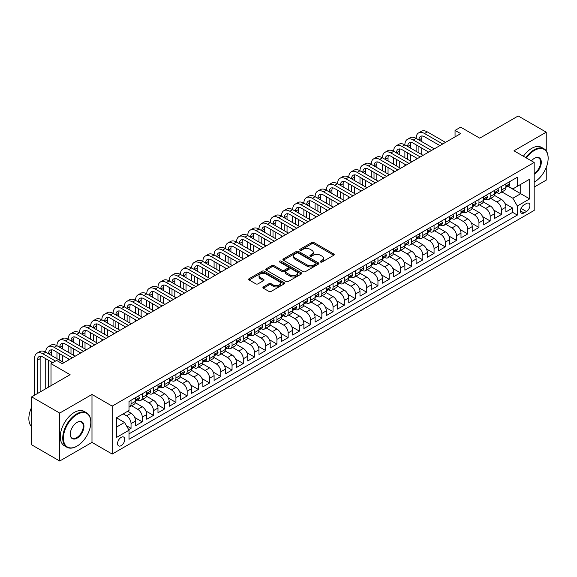 <?xml version="1.0" encoding="UTF-8"?>
<svg xmlns="http://www.w3.org/2000/svg" width="577" height="577" viewBox="0 0 577 577"><rect width="100%" height="100%" fill="white"/><g stroke="black" fill="none" stroke-linecap="round" stroke-linejoin="round"><path stroke-width="0.87" d="M320.516 262.016A1.089 0.627 0 0 0 322.06 262.016L333.766 255.258A1.558 0.902 0 0 0 334.22 254.623A1.558 0.902 0 0 0 333.766 253.988L313.938 242.535A1.558 0.902 0 0 0 311.731 242.535L300.026 249.293A1.089 0.627 0 0 0 299.708 249.74A1.089 0.627 0 0 0 300.026 250.187A1.089 0.627 0 0 0 301.569 250.187L303.084 249.314A4.984 2.878 0 0 1 310.137 249.314L311.789 250.267A4.984 2.878 0 0 1 313.246 252.3A4.984 2.878 0 0 1 311.789 254.334L310.275 255.214A1.089 0.627 0 0 0 309.95 255.654A1.089 0.627 0 0 0 310.275 256.101A1.089 0.627 0 0 0 311.818 256.101L313.333 255.229A4.984 2.878 0 0 1 320.379 255.229L322.031 256.181A4.984 2.878 0 0 1 323.495 258.215A4.984 2.878 0 0 1 322.031 260.249L320.516 261.129A1.089 0.627 0 0 0 320.199 261.569A1.089 0.627 0 0 0 320.516 262.016L320.516 261.129M121.163 445.632A5.078 2.935 120 0 0 124.481 441.16A5.078 2.935 120 0 0 123.702 437.085A5.078 2.935 120 0 0 121.163 437.337A5.078 2.935 120 0 0 117.845 441.816A5.078 2.935 120 0 0 118.624 445.884A5.078 2.935 120 0 0 121.163 445.632M263.372 286.935A1.558 0.902 0 0 0 262.917 287.57A1.558 0.902 0 0 0 263.372 288.204L268.932 291.414A1.558 0.902 0 0 0 271.14 291.414L284.136 283.913A1.558 0.902 0 0 0 284.591 283.278A1.558 0.902 0 0 0 284.136 282.636L264.309 271.19A1.558 0.902 0 0 0 262.102 271.19L249.105 278.698A1.558 0.902 0 0 0 248.651 279.333A1.558 0.902 0 0 0 249.105 279.968L255.827 283.848A1.558 0.902 0 0 0 258.027 283.848L263.588 280.638A1.558 0.902 0 0 0 264.05 280.004A1.558 0.902 0 0 0 263.588 279.362L260.256 277.443A4.169 2.409 0 0 1 259.037 275.741A4.169 2.409 0 0 1 261.612 273.512A4.169 2.409 0 0 1 266.148 274.039L279.203 281.576A4.169 2.409 0 0 1 280.429 283.278A4.169 2.409 0 0 1 277.854 285.5A4.169 2.409 0 0 1 273.31 284.98L271.14 283.718A1.558 0.902 0 0 0 268.932 283.718L263.372 286.935L263.372 288.204M546.239 150.849L546.239 132.176L518.182 115.977L479.747 138.17L460.662 127.156L455.051 130.395L460.662 133.633L62.237 363.661L56.625 360.423L51.014 363.661L51.014 385.696M59.712 413.074L59.712 461.023L91.981 442.393L91.981 394.444L59.712 413.074L31.656 396.875L70.098 374.682L51.014 363.661M91.981 394.444L112.183 406.107L534.179 162.469L534.179 210.417L112.183 454.056L112.183 406.107M546.239 132.176L513.977 150.806L534.179 162.469M303.192 271.637A1.558 0.902 0 0 0 305.399 271.637L318.396 264.129A1.558 0.902 0 0 0 318.85 263.494A1.558 0.902 0 0 0 318.396 262.86L298.569 251.413A1.558 0.902 0 0 0 296.362 251.413L283.365 258.914A1.558 0.902 0 0 0 282.91 259.549A1.558 0.902 0 0 0 283.365 260.191L303.192 271.637M280.004 262.254A1.089 0.627 0 0 1 281.107 262.405L281.107 261.107L301.266 272.748A1.558 0.902 0 0 1 301.721 273.383A1.558 0.902 0 0 1 301.266 274.025L288.269 281.526A1.558 0.902 0 0 1 286.062 281.526L266.235 270.079L266.235 268.803A1.558 0.902 0 0 0 265.781 269.445A1.558 0.902 0 0 0 266.235 270.079M266.235 268.803L271.796 265.593A1.558 0.902 0 0 1 274.003 265.593L282.045 270.238A1.558 0.902 0 0 0 284.245 270.238L287.937 268.103A1.558 0.902 0 0 0 288.392 267.468A1.558 0.902 0 0 0 287.937 266.834L279.564 262.001A1.089 0.627 0 0 1 279.246 261.554A1.089 0.627 0 0 1 279.917 260.977A1.089 0.627 0 0 1 281.107 261.107M59.712 461.023L31.656 444.824L31.656 396.875M534.179 187.092L546.239 180.125L546.239 167.445M128.707 429.677L131.037 428.329L126.377 425.646M123.182 413.882L126.551 415.829A6.347 3.664 60 0 1 131.037 423.605L135.53 421.008L135.53 425.739L142.259 421.852L134.672 417.467M131.549 405.754L137.773 409.345A6.347 3.664 60 0 1 142.259 417.121L146.753 414.531L146.753 419.263L153.482 415.375L145.894 410.99M142.771 399.277L148.996 402.869A6.347 3.664 60 0 1 153.482 410.644L157.975 408.047L157.975 412.779L164.705 408.891L157.117 404.513M153.994 392.793L160.218 396.385A6.347 3.664 60 0 1 164.705 404.16L169.198 401.57L169.198 406.302L175.927 402.414L168.34 398.029M165.217 386.316L171.441 389.908A6.347 3.664 60 0 1 175.927 397.683L180.421 395.094L180.421 399.818L187.157 395.93L179.562 391.552M176.447 379.839L182.664 383.431A6.347 3.664 60 0 1 187.157 391.206L191.643 388.609L191.643 393.341L198.38 389.453L190.785 385.068M187.669 373.355L193.886 376.947A6.347 3.664 60 0 1 198.38 384.722L202.866 382.133L202.866 386.864L209.602 382.977L202.008 378.591M198.892 366.878L205.109 370.47A6.347 3.664 60 0 1 209.602 378.245L214.089 375.649L214.089 380.38L220.825 376.492L213.23 372.115M210.115 360.394L216.332 363.986A6.347 3.664 60 0 1 220.825 371.761L225.311 369.172L225.311 373.903L232.048 370.016L224.46 365.63M221.337 353.917L227.554 357.509A6.347 3.664 60 0 1 232.048 365.284L236.534 362.695L236.534 367.426L243.27 363.532L235.683 359.154M232.56 347.441L238.784 351.032A6.347 3.664 60 0 1 243.27 358.807L247.757 356.211L247.757 360.942L254.493 357.055L246.906 352.67M243.782 340.957L250.007 344.548A6.347 3.664 60 0 1 254.493 352.323L258.979 349.734L258.979 354.466L265.716 350.578L258.128 346.193M255.005 334.48L261.23 338.072A6.347 3.664 60 0 1 265.716 345.847L270.209 343.25L270.209 347.981L276.938 344.094L269.351 339.716M266.228 327.996L272.452 331.587A6.347 3.664 60 0 1 276.938 339.363L281.432 336.773L281.432 341.505L288.161 337.617L280.573 333.232M277.45 321.519L283.675 325.111A6.347 3.664 60 0 1 288.161 332.886L292.654 330.296L292.654 335.028L299.384 331.133L291.796 326.755M288.673 315.042L294.897 318.634A6.347 3.664 60 0 1 299.384 326.409L303.877 323.812L303.877 328.544L310.606 324.656L303.019 320.271M299.896 308.558L306.12 312.15A6.347 3.664 60 0 1 310.606 319.925L315.1 317.336L315.1 322.067L321.836 318.179L314.241 313.794M311.126 302.081L317.343 305.673A6.347 3.664 60 0 1 321.836 313.448L326.322 310.852L326.322 315.583L333.059 311.695L325.464 307.317M322.348 295.597L328.565 299.189A6.347 3.664 60 0 1 333.059 306.964L337.545 304.375L337.545 309.106L344.281 305.219L336.687 300.833M333.571 289.12L339.788 292.712A6.347 3.664 60 0 1 344.281 300.487L348.768 297.898L348.768 302.629L355.504 298.735L347.909 294.357M344.794 282.643L351.011 286.235A6.347 3.664 60 0 1 355.504 294.01L359.99 291.414L359.99 296.145L366.727 292.258L359.139 287.88M356.016 276.159L362.233 279.751A6.347 3.664 60 0 1 366.727 287.526L371.213 284.937L371.213 289.668L377.949 285.781L370.362 281.396M367.239 269.683L373.463 273.274A6.347 3.664 60 0 1 377.949 281.049L382.436 278.46L382.436 283.184L389.172 279.297L381.585 274.919M378.462 263.199L384.686 266.79A6.347 3.664 60 0 1 389.172 274.565L393.665 271.976L393.665 276.708L400.395 272.82L392.807 268.435M389.684 256.722L395.909 260.314A6.347 3.664 60 0 1 400.395 268.089L404.888 265.499L404.888 270.231L411.617 266.343L404.03 261.958M400.907 250.245L407.131 253.837A6.347 3.664 60 0 1 411.617 261.612L416.111 259.015L416.111 263.747L422.84 259.859L415.252 255.481M412.129 243.761L418.354 247.353A6.347 3.664 60 0 1 422.84 255.128L427.333 252.538L427.333 257.27L434.063 253.382L426.475 248.997M423.352 237.284L429.577 240.876A6.347 3.664 60 0 1 434.063 248.651L438.556 246.062L438.556 250.786L445.285 246.898L437.698 242.52M434.575 230.8L440.799 234.392A6.347 3.664 60 0 1 445.285 242.167L449.779 239.578L449.779 244.309L456.515 240.421L448.92 236.036M445.805 224.323L452.022 227.915A6.347 3.664 60 0 1 456.515 235.69L461.001 233.101L461.001 237.832L467.738 233.945L460.143 229.559M457.027 217.846L463.244 221.438A6.347 3.664 60 0 1 467.738 229.213L472.224 226.617L472.224 231.348L478.96 227.461L471.366 223.083M468.25 211.362L474.467 214.954A6.347 3.664 60 0 1 478.96 222.729L483.447 220.14L483.447 224.871L490.183 220.984L482.588 216.599M479.473 204.885L485.69 208.477A6.347 3.664 60 0 1 490.183 216.252L494.669 213.663L494.669 218.387L501.406 214.5L501.406 209.768A6.347 3.664 -120 0 0 496.912 201.993L490.695 198.401M493.818 210.122L501.406 214.5M135.53 421.008A6.347 3.664 -120 0 0 131.037 413.233L127.668 411.293M146.753 414.531A6.347 3.664 -120 0 0 142.259 406.756L135.321 402.746M157.975 408.047A6.347 3.664 -120 0 0 153.482 400.272L146.544 396.269M169.198 401.57A6.347 3.664 -120 0 0 164.705 393.795L157.766 389.785M180.421 395.094A6.347 3.664 -120 0 0 175.927 387.318L168.989 383.308M191.643 388.609A6.347 3.664 -120 0 0 187.157 380.834L180.212 376.831M202.866 382.133A6.347 3.664 -120 0 0 198.38 374.358L191.434 370.347M214.089 375.649A6.347 3.664 -120 0 0 209.602 367.874L202.657 363.871M225.311 369.172A6.347 3.664 -120 0 0 220.825 361.397L213.879 357.387M236.534 362.695A6.347 3.664 -120 0 0 232.048 354.92L225.109 350.91M247.757 356.211A6.347 3.664 -120 0 0 243.27 348.436L236.332 344.433M258.979 349.734A6.347 3.664 -120 0 0 254.493 341.959L247.555 337.949M270.209 343.25A6.347 3.664 -120 0 0 265.716 335.475L258.777 331.472M281.432 336.773A6.347 3.664 -120 0 0 276.938 328.998L270 324.988M292.654 330.296A6.347 3.664 -120 0 0 288.161 322.521L281.223 318.511M303.877 323.812A6.347 3.664 -120 0 0 299.384 316.037L292.445 312.034M315.1 317.336A6.347 3.664 -120 0 0 310.606 309.56L303.668 305.55M326.322 310.852A6.347 3.664 -120 0 0 321.836 303.076L314.891 299.074M337.545 304.375A6.347 3.664 -120 0 0 333.059 296.6L326.113 292.589M348.768 297.898A6.347 3.664 -120 0 0 344.281 290.123L337.336 286.113M359.99 291.414A6.347 3.664 -120 0 0 355.504 283.639L348.558 279.636M371.213 284.937A6.347 3.664 -120 0 0 366.727 277.162L359.788 273.152M382.436 278.46A6.347 3.664 -120 0 0 377.949 270.678L371.011 266.675M393.665 271.976A6.347 3.664 -120 0 0 389.172 264.201L382.234 260.191M404.888 265.499A6.347 3.664 -120 0 0 400.395 257.724L393.456 253.714M416.111 259.015A6.347 3.664 -120 0 0 411.617 251.24L404.679 247.237M427.333 252.538A6.347 3.664 -120 0 0 422.84 244.763L415.902 240.753M438.556 246.062A6.347 3.664 -120 0 0 434.063 238.279L427.124 234.276M449.779 239.578A6.347 3.664 -120 0 0 445.285 231.803L438.347 227.792M461.001 233.101A6.347 3.664 -120 0 0 456.515 225.326L449.57 221.316M472.224 226.617A6.347 3.664 -120 0 0 467.738 218.842L460.792 214.839M483.447 220.14A6.347 3.664 -120 0 0 478.96 212.365L472.015 208.355M494.669 213.663A6.347 3.664 -120 0 0 490.183 205.881L483.237 201.878M526.433 203.486L523.966 204.914A4.919 2.842 120 0 0 520.75 209.249A4.919 2.842 120 0 0 521.507 213.194A4.919 2.842 120 0 0 523.966 212.949L526.433 211.521A4.919 2.842 120 0 0 529.65 207.186A4.919 2.842 120 0 0 528.893 203.241A4.919 2.842 120 0 0 526.433 203.486M116.669 426.973L124.531 422.436L129.017 430.211L129.017 439.285L517.345 215.084L517.345 206.011L512.852 198.236L501.918 191.925M129.017 430.211L116.669 437.337L116.669 417.64L129.017 410.514L129.017 401.441L517.345 177.24L517.345 186.313L529.686 179.187L529.686 198.885L517.345 206.011M137.715 399.984L137.773 400.012A6.347 3.664 60 0 0 140.947 400.33L145.433 397.741A6.347 3.664 -120 0 0 146.753 394.834L146.753 391.206M148.938 393.5L148.996 393.536A6.347 3.664 60 0 0 152.169 393.853L156.655 391.256A6.347 3.664 -120 0 0 157.975 388.35L157.975 384.722M160.161 387.023L160.218 387.059A6.347 3.664 60 0 0 163.392 387.369L167.885 384.78A6.347 3.664 -120 0 0 169.198 381.873L169.198 378.245M171.383 380.546L171.441 380.575A6.347 3.664 60 0 0 174.615 380.892L179.108 378.296A6.347 3.664 -120 0 0 180.421 375.389L180.421 371.761M182.606 374.062L182.664 374.098A6.347 3.664 60 0 0 185.837 374.408L190.331 371.819A6.347 3.664 -120 0 0 191.643 368.912L191.643 365.284M193.829 367.585L193.886 367.614A6.347 3.664 60 0 0 197.06 367.931L201.553 365.342A6.347 3.664 -120 0 0 202.866 362.435L202.866 358.807M205.051 361.101L205.109 361.137A6.347 3.664 60 0 0 208.283 361.454L212.776 358.858A6.347 3.664 -120 0 0 214.089 355.951L214.089 352.323M216.274 354.624L216.332 354.66A6.347 3.664 60 0 0 219.512 354.97L223.999 352.381A6.347 3.664 -120 0 0 225.311 349.474L225.311 345.847M227.497 348.147L227.554 348.176A6.347 3.664 60 0 0 230.735 348.494L235.221 345.897A6.347 3.664 -120 0 0 236.534 342.99L236.534 339.363M238.719 341.663L238.784 341.699A6.347 3.664 60 0 0 241.958 342.01L246.444 339.42A6.347 3.664 -120 0 0 247.757 336.514L247.757 332.886M249.942 335.187L250.007 335.215A6.347 3.664 60 0 0 253.18 335.533L257.667 332.943A6.347 3.664 -120 0 0 258.979 330.037L258.979 326.409M261.172 328.702L261.23 328.739A6.347 3.664 60 0 0 264.403 329.056L268.889 326.459A6.347 3.664 -120 0 0 270.209 323.553L270.209 319.925M272.394 322.226L272.452 322.262A6.347 3.664 60 0 0 275.626 322.572L280.112 319.983A6.347 3.664 -120 0 0 281.432 317.076L281.432 313.448M283.617 315.749L283.675 315.778A6.347 3.664 60 0 0 286.848 316.095L291.335 313.499A6.347 3.664 -120 0 0 292.654 310.599L292.654 306.964M294.84 309.265L294.897 309.301A6.347 3.664 60 0 0 298.071 309.611L302.564 307.022A6.347 3.664 -120 0 0 303.877 304.115L303.877 300.487M306.062 302.788L306.12 302.817A6.347 3.664 60 0 0 309.294 303.134L313.787 300.545A6.347 3.664 -120 0 0 315.1 297.638L315.1 294.01M317.285 296.304L317.343 296.34A6.347 3.664 60 0 0 320.516 296.657L325.01 294.061A6.347 3.664 -120 0 0 326.322 291.154L326.322 287.526M328.508 289.827L328.565 289.863A6.347 3.664 60 0 0 331.739 290.173L336.232 287.584A6.347 3.664 -120 0 0 337.545 284.677L337.545 281.049M339.73 283.35L339.788 283.379A6.347 3.664 60 0 0 342.962 283.696L347.455 281.1A6.347 3.664 -120 0 0 348.768 278.201L348.768 274.565M350.953 276.866L351.011 276.902A6.347 3.664 60 0 0 354.191 277.212L358.678 274.623A6.347 3.664 -120 0 0 359.99 271.717L359.99 268.089M362.176 270.389L362.233 270.418A6.347 3.664 60 0 0 365.414 270.736L369.9 268.146A6.347 3.664 -120 0 0 371.213 265.24L371.213 261.612M373.398 263.905L373.463 263.941A6.347 3.664 60 0 0 376.637 264.259L381.123 261.662A6.347 3.664 -120 0 0 382.436 258.756L382.436 255.128M384.621 257.429L384.686 257.465A6.347 3.664 60 0 0 387.859 257.775L392.346 255.185A6.347 3.664 -120 0 0 393.665 252.279L393.665 248.651M395.851 250.952L395.909 250.981A6.347 3.664 60 0 0 399.082 251.298L403.568 248.709A6.347 3.664 -120 0 0 404.888 245.802L404.888 242.167M407.073 244.468L407.131 244.504A6.347 3.664 60 0 0 410.305 244.814L414.791 242.225A6.347 3.664 -120 0 0 416.111 239.318L416.111 235.69M418.296 237.991L418.354 238.02A6.347 3.664 60 0 0 421.527 238.337L426.014 235.748A6.347 3.664 -120 0 0 427.333 232.841L427.333 229.213M429.519 231.507L429.577 231.543A6.347 3.664 60 0 0 432.75 231.86L437.243 229.264A6.347 3.664 -120 0 0 438.556 226.357L438.556 222.729M440.741 225.03L440.799 225.066A6.347 3.664 60 0 0 443.973 225.376L448.466 222.787A6.347 3.664 -120 0 0 449.779 219.88L449.779 216.252M451.964 218.553L452.022 218.582A6.347 3.664 60 0 0 455.195 218.899L459.689 216.31A6.347 3.664 -120 0 0 461.001 213.403L461.001 209.768M463.187 212.069L463.244 212.105A6.347 3.664 60 0 0 466.418 212.415L470.911 209.826A6.347 3.664 -120 0 0 472.224 206.919L472.224 203.292M474.409 205.592L474.467 205.621A6.347 3.664 60 0 0 477.641 205.939L482.134 203.349A6.347 3.664 -120 0 0 483.447 200.443L483.447 196.815M485.632 199.108L485.69 199.144A6.347 3.664 60 0 0 488.87 199.462L493.357 196.865A6.347 3.664 -120 0 0 494.669 193.959L494.669 190.331M129.017 433.839L512.628 212.365L512.628 208.023L505.892 211.91L505.892 207.179A6.347 3.664 -120 0 0 501.406 199.404L494.467 195.394M496.855 192.631L496.912 192.668A6.347 3.664 -120 0 0 500.093 192.978A6.347 3.664 -120 0 0 501.406 190.071L501.406 186.443M500.093 192.978L504.579 190.388A6.347 3.664 -120 0 0 505.892 187.482L505.892 183.854M131.037 400.272L131.037 403.9A6.347 3.664 60 0 1 129.724 406.807A6.347 3.664 60 0 1 129.017 407.066M129.724 406.807L134.21 404.217A6.347 3.664 -120 0 0 135.53 401.311L135.53 397.683M142.259 393.795L142.259 397.423A6.347 3.664 60 0 1 140.947 400.33M153.482 387.318L153.482 390.946A6.347 3.664 60 0 1 152.169 393.853M164.705 380.834L164.705 384.462A6.347 3.664 60 0 1 163.392 387.369M175.927 374.358L175.927 377.985A6.347 3.664 60 0 1 174.615 380.892M187.157 367.874L187.157 371.501A6.347 3.664 60 0 1 185.837 374.408M198.38 361.397L198.38 365.025A6.347 3.664 60 0 1 197.06 367.931M209.602 354.92L209.602 358.548A6.347 3.664 60 0 1 208.283 361.454M220.825 348.436L220.825 352.064A6.347 3.664 60 0 1 219.512 354.97M232.048 341.959L232.048 345.587A6.347 3.664 60 0 1 230.735 348.494M243.27 335.475L243.27 339.103A6.347 3.664 60 0 1 241.958 342.01M254.493 328.998L254.493 332.626A6.347 3.664 60 0 1 253.18 335.533M265.716 322.521L265.716 326.149A6.347 3.664 60 0 1 264.403 329.056M276.938 316.037L276.938 319.665A6.347 3.664 60 0 1 275.626 322.572M288.161 309.56L288.161 313.188A6.347 3.664 60 0 1 286.848 316.095M299.384 303.076L299.384 306.704A6.347 3.664 60 0 1 298.071 309.611M310.606 296.6L310.606 300.228A6.347 3.664 60 0 1 309.294 303.134M321.836 290.123L321.836 293.751A6.347 3.664 60 0 1 320.516 296.657M333.059 283.639L333.059 287.267A6.347 3.664 60 0 1 331.739 290.173M344.281 277.162L344.281 280.79A6.347 3.664 60 0 1 342.962 283.696M355.504 270.678L355.504 274.306A6.347 3.664 60 0 1 354.191 277.212M366.727 264.201L366.727 267.829A6.347 3.664 60 0 1 365.414 270.736M377.949 257.724L377.949 261.352A6.347 3.664 60 0 1 376.637 264.259M389.172 251.24L389.172 254.868A6.347 3.664 60 0 1 387.859 257.775M400.395 244.763L400.395 248.391A6.347 3.664 60 0 1 399.082 251.298M411.617 238.279L411.617 241.914A6.347 3.664 60 0 1 410.305 244.814M422.84 231.803L422.84 235.43A6.347 3.664 60 0 1 421.527 238.337M434.063 225.326L434.063 228.954A6.347 3.664 60 0 1 432.75 231.86M445.285 218.842L445.285 222.47A6.347 3.664 60 0 1 443.973 225.376M456.515 212.365L456.515 215.993A6.347 3.664 60 0 1 455.195 218.899M467.738 205.881L467.738 209.516A6.347 3.664 60 0 1 466.418 212.415M478.96 199.404L478.96 203.032A6.347 3.664 60 0 1 477.641 205.939M490.183 192.927L490.183 196.555A6.347 3.664 60 0 1 488.87 199.462M490.183 216.252L490.183 220.984M478.96 222.729L478.96 227.461M467.738 229.213L467.738 233.945M456.515 235.69L456.515 240.421M445.285 242.167L445.285 246.898M434.063 248.651L434.063 253.382M422.84 255.128L422.84 259.859M411.617 261.612L411.617 266.343M400.395 268.089L400.395 272.82M389.172 274.565L389.172 279.297M377.949 281.049L377.949 285.781M366.727 287.526L366.727 292.258M355.504 294.01L355.504 298.735M344.281 300.487L344.281 305.219M333.059 306.964L333.059 311.695M321.836 313.448L321.836 318.179M310.606 319.925L310.606 324.656M299.384 326.409L299.384 331.133M288.161 332.886L288.161 337.617M276.938 339.363L276.938 344.094M265.716 345.847L265.716 350.578M254.493 352.323L254.493 357.055M243.27 358.807L243.27 363.532M232.048 365.284L232.048 370.016M220.825 371.761L220.825 376.492M209.602 378.245L209.602 382.977M198.38 384.722L198.38 389.453M187.157 391.206L187.157 395.93M175.927 397.683L175.927 402.414M164.705 404.16L164.705 408.891M153.482 410.644L153.482 415.375M142.259 417.121L142.259 421.852M131.037 423.605L131.037 428.329M124.531 422.436L116.669 417.899M512.852 198.236L520.706 193.699L520.706 184.373L529.686 179.187M507.854 186.284L529.686 198.885M508.077 186.155L512.852 188.91L517.345 186.313M91.981 442.393L112.183 454.056M455.051 130.395L455.051 136.872M505.041 203.638L512.628 208.023M512.628 212.365L517.345 215.084M320.956 262.167L322.031 261.547A4.984 2.878 0 0 0 323.495 259.513L323.495 258.215M313.246 252.3L313.246 253.599A4.984 2.878 0 0 1 311.789 255.633L310.707 256.253M333.744 255.272L313.938 243.833A1.558 0.902 0 0 0 311.731 243.833L300.466 250.339M318.374 264.143L298.569 252.704A1.558 0.902 0 0 0 296.362 252.704L283.386 260.198L283.365 258.914M315.641 263.941A1.089 0.627 0 0 0 315.965 263.494A1.089 0.627 0 0 0 315.641 263.047L298.237 253A1.089 0.627 0 0 0 296.693 253L295.099 253.923A4.984 2.878 0 0 0 293.635 255.957A4.984 2.878 0 0 0 295.099 257.991L306.993 264.865A4.984 2.878 0 0 0 314.047 264.865L315.641 263.941L315.641 265.24A1.089 0.627 0 0 0 315.965 264.793L315.965 263.494M293.635 255.957L293.635 257.255A4.984 2.878 0 0 0 295.099 259.289L295.099 257.991M315.641 265.24L314.047 266.156A4.984 2.878 0 0 1 306.993 266.156L295.099 259.289M266.257 270.094L271.796 266.891L271.796 265.593M288.392 267.468L288.392 268.767A1.558 0.902 0 0 1 287.937 269.401L284.245 271.536A1.558 0.902 0 0 1 282.045 271.536L274.003 266.891A1.558 0.902 0 0 0 271.796 266.891M281.107 262.405L301.244 274.032M290.39 275.056A4.169 2.409 0 0 0 294.926 275.575A4.169 2.409 0 0 0 297.501 273.354A4.169 2.409 0 0 0 296.282 271.652L291.681 268.997A1.558 0.902 0 0 0 289.481 268.997L285.788 271.125A1.558 0.902 0 0 0 285.334 271.767A1.558 0.902 0 0 0 285.788 272.402L290.39 275.056L290.39 276.354A4.169 2.409 0 0 0 294.926 276.873A4.169 2.409 0 0 0 297.501 274.652L297.501 273.354M285.334 271.767L285.334 273.058A1.558 0.902 0 0 0 285.788 273.693L285.788 272.402M290.39 276.354L285.788 273.693M280.429 283.278L280.429 284.569A4.169 2.409 0 0 1 277.854 286.798A4.169 2.409 0 0 1 273.31 286.271L271.14 285.016A1.558 0.902 0 0 0 268.932 285.016L263.393 288.219M259.037 275.741L259.037 277.032A4.169 2.409 0 0 0 260.256 278.734L260.256 277.443M263.588 279.362L263.588 280.638L260.256 278.734M284.115 283.92L264.309 272.488A1.558 0.902 0 0 0 262.102 272.488L249.127 279.982M508.871 182.137L509.823 183.789A4.205 2.431 60 0 1 508.95 185.65L506.822 186.883A4.205 2.431 -120 0 0 507.551 185.909L507.464 185.542M34.519 395.223L34.519 358.678A11.901 6.874 60 0 1 36.986 353.225L39.791 351.602A11.901 6.874 60 0 1 45.742 352.194A11.901 6.874 60 0 1 48.208 346.748L51.014 345.125A11.901 6.874 60 0 1 56.964 345.717A11.901 6.874 60 0 1 59.431 340.264L62.237 338.649A11.901 6.874 60 0 1 68.187 339.233A11.901 6.874 60 0 1 70.654 333.787L73.459 332.164A11.901 6.874 60 0 1 79.41 332.756A11.901 6.874 60 0 1 81.876 327.303L84.682 325.688A11.901 6.874 60 0 1 90.632 326.279A11.901 6.874 60 0 1 93.099 320.826L95.905 319.204A11.901 6.874 60 0 1 101.855 319.795A11.901 6.874 60 0 1 104.322 314.35L107.127 312.727A11.901 6.874 60 0 1 113.078 313.318A11.901 6.874 60 0 1 115.544 307.866L118.35 306.25A11.901 6.874 60 0 1 124.3 306.834A11.901 6.874 60 0 1 126.767 301.389L129.573 299.766A11.901 6.874 60 0 1 135.53 300.357A11.901 6.874 60 0 1 137.99 294.905L140.795 293.289A11.901 6.874 60 0 1 146.753 293.881A11.901 6.874 60 0 1 149.212 288.428L152.025 286.812A11.901 6.874 60 0 1 157.975 287.396A11.901 6.874 60 0 1 160.442 281.951L163.248 280.328A11.901 6.874 60 0 1 169.198 280.92A11.901 6.874 60 0 1 171.665 275.467L174.47 273.851A11.901 6.874 60 0 1 180.421 274.436A11.901 6.874 60 0 1 182.887 268.99L185.693 267.367A11.901 6.874 60 0 1 191.643 267.959A11.901 6.874 60 0 1 194.11 262.513L196.916 260.891A11.901 6.874 60 0 1 202.866 261.482A11.901 6.874 60 0 1 205.333 256.029L208.138 254.414A11.901 6.874 60 0 1 214.089 254.998A11.901 6.874 60 0 1 216.555 249.552L219.361 247.93A11.901 6.874 60 0 1 225.311 248.521A11.901 6.874 60 0 1 227.778 243.068L230.584 241.453A11.901 6.874 60 0 1 236.534 242.037A11.901 6.874 60 0 1 239.001 236.592L241.806 234.969A11.901 6.874 60 0 1 247.757 235.56A11.901 6.874 60 0 1 250.223 230.115L253.029 228.492A11.901 6.874 60 0 1 258.979 229.083A11.901 6.874 60 0 1 261.446 223.631L264.252 222.015A11.901 6.874 60 0 1 270.209 222.599A11.901 6.874 60 0 1 272.669 217.154L275.474 215.531A11.901 6.874 60 0 1 281.432 216.123A11.901 6.874 60 0 1 283.891 210.67L286.704 209.054A11.901 6.874 60 0 1 292.654 209.639A11.901 6.874 60 0 1 295.121 204.193L297.927 202.57A11.901 6.874 60 0 1 303.877 203.162A11.901 6.874 60 0 1 306.344 197.716L309.149 196.093A11.901 6.874 60 0 1 315.1 196.685A11.901 6.874 60 0 1 317.566 191.232L320.372 189.617A11.901 6.874 60 0 1 326.322 190.201A11.901 6.874 60 0 1 328.789 184.755L331.595 183.133A11.901 6.874 60 0 1 337.545 183.724A11.901 6.874 60 0 1 340.012 178.271L342.817 176.656A11.901 6.874 60 0 1 348.768 177.24A11.901 6.874 60 0 1 351.234 171.795L354.04 170.172A11.901 6.874 60 0 1 359.99 170.763A11.901 6.874 60 0 1 362.457 165.318L365.263 163.695A11.901 6.874 60 0 1 371.213 164.286A11.901 6.874 60 0 1 373.68 158.834L376.485 157.218A11.901 6.874 60 0 1 382.436 157.802A11.901 6.874 60 0 1 384.902 152.357L387.708 150.734A11.901 6.874 60 0 1 393.665 151.325A11.901 6.874 60 0 1 396.125 145.873L398.931 144.257A11.901 6.874 60 0 1 404.888 144.849A11.901 6.874 60 0 1 407.348 139.396L410.153 137.773A11.901 6.874 60 0 1 416.111 138.365A11.901 6.874 60 0 1 418.577 132.919L421.383 131.296A11.901 6.874 60 0 1 427.333 131.888L445.516 142.382M418.577 132.919A11.901 6.874 60 0 1 424.528 133.503L442.71 144.005M506.036 187.078L506.051 187.078A4.205 2.431 -120 0 0 506.822 186.883M507.01 185.599L507.551 185.909L506.202 186.688A4.205 2.431 60 0 1 505.892 187.287M439.905 145.62L424.528 136.749A7.934 4.58 -120 0 0 420.561 136.352A7.934 4.58 -120 0 0 418.916 139.987L421.722 138.365L421.722 141.603M422.22 135.984A7.934 4.58 -120 0 0 421.722 138.365M418.916 146.464L418.916 152.948M421.722 148.087L421.722 154.564M416.111 159.36L416.111 157.802M416.111 151.325L416.111 144.849M534.179 182.166L534.179 182.166A19.366 11.179 120 0 0 534.461 182.007L534.461 182.007A19.366 11.179 120 0 0 548.15 158.293A19.366 11.179 120 0 0 534.461 150.388A19.366 11.179 120 0 0 526.44 158.004M525.863 157.672A19.842 11.453 -60 0 1 534.122 149.804A19.842 11.453 -60 0 1 544.039 148.823A19.842 11.453 -60 0 1 548.15 157.903A19.842 11.453 -60 0 1 548.15 158.098M531.41 160.875A9.679 5.59 -60 0 1 534.461 158.293A9.679 5.59 -60 0 1 541.305 162.245A9.679 5.59 -60 0 1 534.461 174.103A9.679 5.59 -60 0 1 534.179 174.254M523.397 156.244A19.842 11.453 -60 0 1 531.655 148.376A19.842 11.453 -60 0 1 541.572 147.395L544.039 148.823M534.179 173.482A9.203 5.316 120 0 0 540.144 165.368A9.203 5.316 120 0 0 538.723 158.026A9.203 5.316 120 0 0 534.288 158.394M76.777 446.245L77.109 446.057A19.366 11.179 120 0 0 90.805 422.335A19.366 11.179 120 0 0 77.109 414.43A19.366 11.179 120 0 0 63.42 438.145A19.366 11.179 120 0 0 77.109 446.057L76.77 446.252A19.842 11.453 -60 0 1 76.77 446.252A19.842 11.453 -60 0 1 66.853 447.233A19.842 11.453 -60 0 1 63.809 431.329A19.842 11.453 -60 0 1 76.77 413.846A19.842 11.453 -60 0 1 86.694 412.865A19.842 11.453 -60 0 1 90.805 421.946A19.842 11.453 -60 0 1 90.798 422.148M77.109 438.145A9.679 5.59 -60 0 1 70.264 434.192A9.679 5.59 -60 0 1 77.109 422.335L77.109 422.335A9.679 5.59 -60 0 1 83.953 426.288A9.679 5.59 -60 0 1 77.109 438.145M70.264 433.998A9.203 5.316 120 0 0 72.168 438.022A9.203 5.316 120 0 0 76.77 437.568A9.203 5.316 120 0 0 82.785 429.454A9.203 5.316 120 0 0 81.379 422.075A9.203 5.316 120 0 0 76.943 422.436M66.853 447.233L64.386 445.805A19.842 11.453 -60 0 1 61.342 429.908A19.842 11.453 -60 0 1 74.303 412.425A19.842 11.453 -60 0 1 84.228 411.444L86.694 412.865M31.656 426.677A19.842 11.453 -60 0 1 31.656 407.239M497.648 188.614L498.6 190.266A4.205 2.431 60 0 1 497.727 192.127L495.593 193.36A4.205 2.431 -120 0 0 496.328 192.393L496.242 192.018M407.348 139.396A11.901 6.874 60 0 1 413.305 139.987L416.111 138.365L434.293 148.866M413.305 139.987L431.481 150.482M494.814 193.555L494.828 193.555A4.205 2.431 -120 0 0 495.593 193.36M495.787 192.076L496.328 192.393L494.979 193.165A4.205 2.431 60 0 1 494.669 193.764M428.675 152.104L413.305 143.226A7.934 4.58 -120 0 0 409.331 142.829A7.934 4.58 -120 0 0 407.694 146.464L410.499 144.849L410.499 148.087M410.997 142.469A7.934 4.58 -120 0 0 410.499 144.849M407.694 152.948L407.694 159.425M410.499 154.564L410.499 161.048M404.888 165.837L404.888 164.286M404.888 157.802L404.888 151.325M486.425 195.098L487.377 196.75A4.205 2.431 60 0 1 486.505 198.611L484.37 199.837A4.205 2.431 -120 0 0 485.106 198.87L485.019 198.495M396.125 145.873A11.901 6.874 60 0 1 402.082 146.464L404.888 144.849L423.064 155.343M402.082 146.464L420.258 156.966M483.591 200.039L483.605 200.039A4.205 2.431 -120 0 0 484.37 199.837M484.565 198.56L485.106 198.87L483.757 199.649A4.205 2.431 60 0 1 483.447 200.248M417.452 158.581L402.082 149.703A7.934 4.58 -120 0 0 398.108 149.313A7.934 4.58 -120 0 0 396.471 152.948L399.277 151.325L399.277 154.564M399.767 148.945A7.934 4.58 -120 0 0 399.277 151.325M396.471 159.425L396.471 165.902M399.277 161.048L399.277 167.525M393.665 172.321L393.665 170.763M393.665 164.286L393.665 157.802M475.196 201.575L476.155 203.227A4.205 2.431 60 0 1 475.282 205.087L473.147 206.321A4.205 2.431 -120 0 0 473.883 205.347L473.796 204.979M384.902 152.357A11.901 6.874 60 0 1 390.853 152.948L393.665 151.325L411.841 161.82M390.853 152.948L409.035 163.442M472.368 206.516L472.383 206.516A4.205 2.431 -120 0 0 473.147 206.321M473.342 205.037L473.883 205.347L472.534 206.126A4.205 2.431 60 0 1 472.224 206.725M406.23 165.065L390.853 156.187A7.934 4.58 -120 0 0 386.886 155.79A7.934 4.58 -120 0 0 385.241 159.425L388.047 157.802L388.047 161.048M388.545 155.422A7.934 4.58 -120 0 0 388.047 157.802M385.241 165.902L385.241 172.386M388.047 167.525L388.047 174.002M382.436 178.798L382.436 177.247M382.436 170.763L382.436 164.286M463.973 208.052L464.932 209.703A4.205 2.431 60 0 1 464.059 211.564L461.925 212.798A4.205 2.431 -120 0 0 462.66 211.831L462.566 211.456M373.68 158.834A11.901 6.874 60 0 1 379.63 159.425L382.436 157.802L400.618 168.304M379.63 159.425L397.813 169.919M461.138 212.992L461.16 212.992A4.205 2.431 -120 0 0 461.925 212.798M462.112 211.514L462.66 211.831L461.311 212.61A4.205 2.431 60 0 1 461.001 213.209M395.007 171.542L379.63 162.664A7.934 4.58 -120 0 0 375.663 162.274A7.934 4.58 -120 0 0 374.019 165.902L376.824 164.286L376.824 167.525M377.322 161.906A7.934 4.58 -120 0 0 376.824 164.286M374.019 172.386L374.019 178.863M376.824 174.002L376.824 180.486M371.213 185.275L371.213 183.724M371.213 177.24L371.213 170.763M452.75 214.536L453.702 216.187A4.205 2.431 60 0 1 452.837 218.048L450.702 219.282A4.205 2.431 -120 0 0 451.438 218.308L451.344 217.933M362.457 165.318A11.901 6.874 60 0 1 368.407 165.902L371.213 164.286L389.396 174.781M368.407 165.902L386.59 176.403M449.916 219.476L449.937 219.476A4.205 2.431 -120 0 0 450.702 219.282M450.889 217.998L451.438 218.308L450.089 219.087A4.205 2.431 60 0 1 449.779 219.686M383.784 178.019L368.407 169.148A7.934 4.58 -120 0 0 364.44 168.751A7.934 4.58 -120 0 0 362.796 172.386L365.602 170.763L365.602 174.002M366.099 168.383A7.934 4.58 -120 0 0 365.602 170.763M362.796 178.863L362.796 185.34M365.602 180.486L365.602 186.962M359.99 191.759L359.99 190.201M359.99 183.724L359.99 177.247M441.528 221.013L442.48 222.664A4.205 2.431 60 0 1 441.614 224.525L439.479 225.758A4.205 2.431 -120 0 0 440.215 224.792L440.121 224.417M351.234 171.795A11.901 6.874 60 0 1 357.185 172.386L359.99 170.763L378.173 181.257M357.185 172.386L375.367 182.88M438.693 225.953L438.715 225.953A4.205 2.431 -120 0 0 439.479 225.758M439.667 224.475L440.215 224.792L438.866 225.564A4.205 2.431 60 0 1 438.556 226.162M372.562 184.503L357.185 175.624A7.934 4.58 -120 0 0 353.218 175.228A7.934 4.58 -120 0 0 351.573 178.863L354.379 177.247L354.379 180.486M354.877 174.867A7.934 4.58 -120 0 0 354.379 177.247M351.573 185.347L351.573 191.824M354.379 186.962L354.379 193.439M348.768 198.236L348.768 196.685M348.768 190.201L348.768 183.724M430.305 227.497L431.257 229.148A4.205 2.431 60 0 1 430.392 231.009L428.257 232.235A4.205 2.431 -120 0 0 428.985 231.269L428.899 230.894M340.012 178.271A11.901 6.874 60 0 1 345.962 178.863L348.768 177.24L366.95 187.741M345.962 178.863L364.145 189.357M427.47 232.437L427.492 232.437A4.205 2.431 -120 0 0 428.257 232.235M428.444 230.959L428.985 231.269L427.644 232.048A4.205 2.431 60 0 1 427.333 232.646M361.339 190.98L345.962 182.101A7.934 4.58 -120 0 0 341.995 181.712A7.934 4.58 -120 0 0 340.351 185.34M343.654 181.344A7.934 4.58 -120 0 0 343.156 183.724L343.156 186.962M340.351 191.824L340.351 198.3M343.156 193.439L343.156 199.923M337.545 204.72L337.545 203.162M337.545 196.685L337.545 190.201M419.082 233.973L420.034 235.625A4.205 2.431 60 0 1 419.169 237.486L417.034 238.719A4.205 2.431 -120 0 0 417.762 237.746L417.676 237.378M328.789 184.755A11.901 6.874 60 0 1 334.739 185.34L337.545 183.724L355.728 194.218M334.739 185.34L352.922 195.841M416.248 238.914L416.262 238.914A4.205 2.431 -120 0 0 417.034 238.719M417.221 237.435L417.762 237.746L416.421 238.525A4.205 2.431 60 0 1 416.111 239.123M350.116 197.457L334.739 188.585A7.934 4.58 -120 0 0 330.772 188.189A7.934 4.58 -120 0 0 329.128 191.824L331.934 190.201L331.934 193.439M332.431 187.821A7.934 4.58 -120 0 0 331.934 190.201M329.128 198.3L329.128 204.785M331.934 199.923L331.934 206.4M326.322 211.196L326.322 209.639M326.322 203.162L326.322 196.685M407.86 240.45L408.812 242.102A4.205 2.431 60 0 1 407.939 243.963L405.811 245.196A4.205 2.431 -120 0 0 406.54 244.23L406.453 243.855M317.566 191.232A11.901 6.874 60 0 1 323.517 191.824L326.322 190.201L344.505 200.702M323.517 191.824L341.699 202.318M405.025 245.391L405.04 245.391A4.205 2.431 -120 0 0 405.811 245.196M405.999 243.912L406.54 244.23L405.198 245.009A4.205 2.431 60 0 1 404.888 245.607M338.894 203.941L323.517 195.062A7.934 4.58 -120 0 0 319.55 194.673A7.934 4.58 -120 0 0 317.905 198.3L320.711 196.685L320.711 199.923M321.209 194.305A7.934 4.58 -120 0 0 320.711 196.685M317.905 204.785L317.905 211.261M320.711 206.4L320.711 212.884M315.1 217.673L315.1 216.123M315.1 209.639L315.1 203.162M396.637 246.934L397.589 248.586A4.205 2.431 60 0 1 396.716 250.447L394.589 251.68A4.205 2.431 -120 0 0 395.317 250.707L395.231 250.331M306.344 197.716A11.901 6.874 60 0 1 312.294 198.3L315.1 196.685L333.282 207.179M312.294 198.3L330.477 208.802M393.802 251.875L393.817 251.875A4.205 2.431 -120 0 0 394.589 251.68M394.776 250.396L395.317 250.707L393.976 251.485A4.205 2.431 60 0 1 393.665 252.084M327.671 210.417L312.294 201.539A7.934 4.58 -120 0 0 308.327 201.149A7.934 4.58 -120 0 0 306.683 204.785L309.488 203.162L309.488 206.4M309.986 200.782A7.934 4.58 -120 0 0 309.488 203.162M306.683 211.261L306.683 217.738M309.488 212.884L309.488 219.361M303.877 224.157L303.877 222.599M303.877 216.123L303.877 209.639M385.414 253.411L386.366 255.063A4.205 2.431 60 0 1 385.494 256.924L383.366 258.157A4.205 2.431 -120 0 0 384.094 257.191L384.008 256.815M295.121 204.193A11.901 6.874 60 0 1 301.071 204.785L303.877 203.162L322.06 213.656M301.071 204.785L319.254 215.279M382.58 258.352L382.594 258.352A4.205 2.431 -120 0 0 383.366 258.157M383.554 256.873L384.094 257.191L382.746 257.962A4.205 2.431 60 0 1 382.436 258.561M316.448 216.902L301.071 208.023A7.934 4.58 -120 0 0 297.105 207.626A7.934 4.58 -120 0 0 295.46 211.261L298.266 209.646L298.266 212.884M298.763 207.266A7.934 4.58 -120 0 0 298.266 209.646M295.46 217.738L295.46 224.222M298.266 219.361L298.266 225.838M292.654 230.634L292.654 229.083M292.654 222.599L292.654 216.123M374.192 259.895L375.144 261.547A4.205 2.431 60 0 1 374.271 263.408L372.143 264.634A4.205 2.431 -120 0 0 372.872 263.667L372.785 263.292M283.891 210.67A11.901 6.874 60 0 1 289.849 211.261L292.654 209.639L310.837 220.14M289.849 211.261L308.031 221.756M371.357 264.836L371.372 264.836A4.205 2.431 -120 0 0 372.143 264.634M372.331 263.357L372.872 263.667L371.523 264.446A4.205 2.431 60 0 1 371.213 265.045M305.226 223.378L289.849 214.5A7.934 4.58 -120 0 0 285.882 214.11A7.934 4.58 -120 0 0 284.237 217.738L287.043 216.123L287.043 219.361M287.541 213.742A7.934 4.58 -120 0 0 287.043 216.123M284.237 224.222L284.237 230.699M287.043 225.838L287.043 232.322M281.432 237.118L281.432 235.56M281.432 229.083L281.432 222.599M362.969 266.372L363.921 268.024A4.205 2.431 60 0 1 363.048 269.885L360.913 271.118A4.205 2.431 -120 0 0 361.649 270.144L361.563 269.776M272.669 217.154A11.901 6.874 60 0 1 278.626 217.738L281.432 216.123L299.614 226.617M278.626 217.738L296.802 228.24M360.135 271.313L360.149 271.313A4.205 2.431 -120 0 0 360.913 271.118M361.108 269.834L361.649 270.144L360.3 270.923A4.205 2.431 60 0 1 359.99 271.522M293.996 229.855L278.626 220.984A7.934 4.58 -120 0 0 274.652 220.587A7.934 4.58 -120 0 0 273.015 224.222L275.82 222.599L275.82 225.838M276.318 220.219A7.934 4.58 -120 0 0 275.82 222.599M273.015 230.699L273.015 237.183M275.82 232.322L275.82 238.799M270.209 243.595L270.209 242.037M270.209 235.56L270.209 229.083M351.746 272.849L352.698 274.501A4.205 2.431 60 0 1 351.826 276.361L349.691 277.595A4.205 2.431 -120 0 0 350.427 276.628L350.34 276.253M261.446 223.631A11.901 6.874 60 0 1 267.403 224.222L270.209 222.599L288.385 233.101M267.403 224.222L285.579 234.716M348.912 277.789L348.926 277.789A4.205 2.431 -120 0 0 349.691 277.595M349.886 276.311L350.427 276.628L349.078 277.407A4.205 2.431 60 0 1 348.768 278.006M282.773 236.339L267.403 227.461A7.934 4.58 -120 0 0 263.429 227.071A7.934 4.58 -120 0 0 261.792 230.699L264.598 229.083L264.598 232.322M265.088 226.703A7.934 4.58 -120 0 0 264.598 229.083M261.792 237.183L261.792 243.66M264.598 238.799L264.598 245.283M258.979 250.072L258.979 248.521M258.979 242.037L258.979 235.56M340.517 279.333L341.476 280.985A4.205 2.431 60 0 1 340.603 282.845L338.468 284.079A4.205 2.431 -120 0 0 339.204 283.105L339.117 282.73M250.223 230.115A11.901 6.874 60 0 1 256.174 230.699L258.979 229.083L277.162 239.578M256.174 230.699L274.356 241.2M337.689 284.273L337.704 284.273A4.205 2.431 -120 0 0 338.468 284.079M338.663 282.795L339.204 283.105L337.855 283.884A4.205 2.431 60 0 1 337.545 284.483M271.551 242.816L256.174 233.937A7.934 4.58 -120 0 0 252.207 233.548A7.934 4.58 -120 0 0 250.562 237.183L253.368 235.56L253.368 238.799M253.866 233.18A7.934 4.58 -120 0 0 253.368 235.56M250.562 243.66L250.562 250.137M253.368 245.283L253.368 251.76M247.757 256.556L247.757 254.998M247.757 248.521L247.757 242.037M329.294 285.81L330.253 287.461A4.205 2.431 60 0 1 329.38 289.322L327.246 290.556A4.205 2.431 -120 0 0 327.981 289.589L327.887 289.214M239.001 236.592A11.901 6.874 60 0 1 244.951 237.183L247.757 235.56L265.939 246.054M244.951 237.183L263.134 247.677M326.459 290.75L326.481 290.75A4.205 2.431 -120 0 0 327.246 290.556M327.433 289.272L327.981 289.589L326.632 290.361A4.205 2.431 60 0 1 326.322 290.959M260.328 249.3L244.951 240.421A7.934 4.58 -120 0 0 240.984 240.025A7.934 4.58 -120 0 0 239.34 243.66L242.145 242.037L242.145 245.283M242.643 239.664A7.934 4.58 -120 0 0 242.145 242.037M239.34 250.137L239.34 256.621M242.145 251.76L242.145 258.236M236.534 263.033L236.534 261.482M236.534 254.998L236.534 248.521M318.071 292.294L319.023 293.945A4.205 2.431 60 0 1 318.158 295.806L316.023 297.032A4.205 2.431 -120 0 0 316.759 296.066L316.665 295.691M227.778 243.068A11.901 6.874 60 0 1 233.728 243.66L236.534 242.037L254.717 252.538M233.728 243.66L251.911 254.154M315.237 297.234L315.258 297.234A4.205 2.431 -120 0 0 316.023 297.032M316.21 295.756L316.759 296.066L315.41 296.845A4.205 2.431 60 0 1 315.1 297.443M249.105 255.777L233.728 246.898A7.934 4.58 -120 0 0 229.761 246.509A7.934 4.58 -120 0 0 228.117 250.137L230.923 248.521L230.923 251.76M231.42 246.141A7.934 4.58 -120 0 0 230.923 248.521M228.117 256.621L228.117 263.098M230.923 258.236L230.923 264.72M225.311 269.517L225.311 267.959M225.311 261.482L225.311 254.998M306.849 298.771L307.801 300.422A4.205 2.431 60 0 1 306.935 302.283L304.8 303.516A4.205 2.431 -120 0 0 305.536 302.543L305.442 302.175M216.555 249.552A11.901 6.874 60 0 1 222.506 250.137L225.311 248.521L243.494 259.015M222.506 250.137L240.688 260.638M304.014 303.711L304.036 303.711A4.205 2.431 -120 0 0 304.8 303.516M304.988 302.233L305.536 302.543L304.187 303.322A4.205 2.431 60 0 1 303.877 303.92M237.883 262.254L222.506 253.382A7.934 4.58 -120 0 0 218.539 252.986A7.934 4.58 -120 0 0 216.894 256.621L219.7 254.998L219.7 258.236M220.198 252.618A7.934 4.58 -120 0 0 219.7 254.998M216.894 263.098L216.894 269.582M219.7 264.72L219.7 271.197M214.089 275.994L214.089 274.436M214.089 267.959L214.089 261.482M295.626 305.247L296.578 306.899A4.205 2.431 60 0 1 295.712 308.76L293.578 309.993A4.205 2.431 -120 0 0 294.306 309.027L294.22 308.652M205.333 256.029A11.901 6.874 60 0 1 211.283 256.621L214.089 254.998L232.271 265.499M211.283 256.621L229.466 267.115M292.791 310.188L292.813 310.188A4.205 2.431 -120 0 0 293.578 309.993M293.765 308.709L294.306 309.027L292.965 309.806A4.205 2.431 60 0 1 292.654 310.404M226.66 268.738L211.283 259.859A7.934 4.58 -120 0 0 207.316 259.47A7.934 4.58 -120 0 0 205.672 263.098L208.477 261.482L208.477 264.72M208.975 259.102A7.934 4.58 -120 0 0 208.477 261.482M205.672 269.582L205.672 276.058M208.477 271.197L208.477 277.681M202.866 282.47L202.866 280.92M202.866 274.436L202.866 267.959M284.403 311.731L285.355 313.383A4.205 2.431 60 0 1 284.49 315.244L282.355 316.477A4.205 2.431 -120 0 0 283.083 315.504L282.997 315.129M194.11 262.513A11.901 6.874 60 0 1 200.06 263.098L202.866 261.482L221.049 271.976M200.06 263.098L218.243 273.599M281.569 316.672L281.583 316.672A4.205 2.431 -120 0 0 282.355 316.477M282.542 315.193L283.083 315.504L281.742 316.283A4.205 2.431 60 0 1 281.432 316.881M215.437 275.215L200.06 266.336A7.934 4.58 -120 0 0 196.093 265.947A7.934 4.58 -120 0 0 194.449 269.582L197.255 267.959L197.255 271.197M197.752 265.579A7.934 4.58 -120 0 0 197.255 267.959M194.449 276.058L194.449 282.535M197.255 277.681L197.255 284.158M191.643 288.954L191.643 287.396M191.643 280.92L191.643 274.436M273.181 318.208L274.133 319.86A4.205 2.431 60 0 1 273.26 321.721L271.132 322.954A4.205 2.431 -120 0 0 271.861 321.988L271.774 321.613M182.887 268.99A11.901 6.874 60 0 1 188.838 269.582L191.643 267.959L209.826 278.453M188.838 269.582L207.02 280.076M270.346 323.149L270.361 323.149A4.205 2.431 -120 0 0 271.132 322.954M271.32 321.67L271.861 321.988L270.519 322.759A4.205 2.431 60 0 1 270.209 323.358M204.215 281.699L188.838 272.82A7.934 4.58 -120 0 0 184.871 272.423A7.934 4.58 -120 0 0 183.226 276.058L186.032 274.436L186.032 277.681M186.53 272.063A7.934 4.58 -120 0 0 186.032 274.436M183.226 282.535L183.226 289.019M186.032 284.158L186.032 290.635M180.421 295.431L180.421 293.881M180.421 287.396L180.421 280.92M261.958 324.692L262.91 326.344A4.205 2.431 60 0 1 262.037 328.205L259.91 329.431A4.205 2.431 -120 0 0 260.638 328.464L260.552 328.089M171.665 275.467A11.901 6.874 60 0 1 177.615 276.058L180.421 274.436L198.603 284.937M177.615 276.058L195.798 286.553M259.123 329.633L259.138 329.633A4.205 2.431 -120 0 0 259.91 329.431M260.097 328.147L260.638 328.464L259.297 329.243A4.205 2.431 60 0 1 258.979 329.842M192.992 288.175L177.615 279.297A7.934 4.58 -120 0 0 173.648 278.907A7.934 4.58 -120 0 0 172.004 282.535L174.809 280.92L174.809 284.158M175.307 278.54A7.934 4.58 -120 0 0 174.809 280.92M172.004 289.019L172.004 295.496M174.809 290.635L174.809 297.119M169.198 301.915L169.198 300.357M169.198 293.881L169.198 287.396M250.735 331.169L251.687 332.821A4.205 2.431 60 0 1 250.815 334.682L248.687 335.915A4.205 2.431 -120 0 0 249.415 334.941L249.329 334.573M160.442 281.951A11.901 6.874 60 0 1 166.392 282.535L169.198 280.92L187.381 291.414M166.392 282.535L184.575 293.037M247.901 336.11L247.915 336.11A4.205 2.431 -120 0 0 248.687 335.915M248.875 334.631L249.415 334.941L248.067 335.72A4.205 2.431 60 0 1 247.757 336.319M181.769 294.652L166.392 285.781A7.934 4.58 -120 0 0 162.425 285.384A7.934 4.58 -120 0 0 160.781 289.019L163.587 287.396L163.587 290.635M164.084 285.016A7.934 4.58 -120 0 0 163.587 287.396M160.781 295.496L160.781 301.98M163.587 297.119L163.587 303.596M157.975 308.392L157.975 306.834M157.975 300.357L157.975 293.881M239.513 337.646L240.465 339.298A4.205 2.431 60 0 1 239.592 341.158L237.464 342.392A4.205 2.431 -120 0 0 238.193 341.425L238.106 341.05M149.212 288.428A11.901 6.874 60 0 1 155.17 289.019L157.975 287.396L176.158 297.898M155.17 289.019L173.352 299.513M236.678 342.587L236.693 342.587A4.205 2.431 -120 0 0 237.464 342.392M237.652 341.108L238.193 341.425L236.844 342.204A4.205 2.431 60 0 1 236.534 342.803M170.547 301.136L155.17 292.258A7.934 4.58 -120 0 0 151.203 291.868A7.934 4.58 -120 0 0 149.558 295.496L152.364 293.881L152.364 297.119M152.862 291.5A7.934 4.58 -120 0 0 152.364 293.881M149.558 301.98L149.558 308.457M152.364 303.596L152.364 310.08M146.753 314.869L146.753 313.318M146.753 306.834L146.753 300.357M228.29 344.13L229.242 345.782A4.205 2.431 60 0 1 228.369 347.642L226.234 348.869A4.205 2.431 -120 0 0 226.97 347.902L226.884 347.527M137.99 294.905A11.901 6.874 60 0 1 143.947 295.496L146.753 293.881L164.935 304.375M143.947 295.496L162.123 305.998M225.456 349.071L225.47 349.071A4.205 2.431 -120 0 0 226.234 348.869M226.429 347.592L226.97 347.902L225.621 348.681A4.205 2.431 60 0 1 225.311 349.28M159.317 307.613L143.947 298.735A7.934 4.58 -120 0 0 139.973 298.345A7.934 4.58 -120 0 0 138.336 301.98L141.141 300.357L141.141 303.596M141.639 297.977A7.934 4.58 -120 0 0 141.141 300.357M138.336 308.457L138.336 314.934M141.141 310.08L141.141 316.557M135.53 321.353L135.53 319.795M135.53 313.318L135.53 306.834M217.067 350.607L218.019 352.258A4.205 2.431 60 0 1 217.147 354.119L215.012 355.353A4.205 2.431 -120 0 0 215.748 354.386L215.661 354.011M126.767 301.389A11.901 6.874 60 0 1 132.724 301.98L135.53 300.357L153.706 310.852M132.724 301.98L150.9 312.474M214.233 355.547L214.247 355.547A4.205 2.431 -120 0 0 215.012 355.353M215.207 354.069L215.748 354.386L214.399 355.158A4.205 2.431 60 0 1 214.089 355.757M148.094 314.097L132.724 305.219A7.934 4.58 -120 0 0 128.75 304.822A7.934 4.58 -120 0 0 127.113 308.457L129.919 306.834L129.919 310.08M130.409 304.461A7.934 4.58 -120 0 0 129.919 306.834M127.113 314.934L127.113 321.418M129.919 316.557L129.919 323.033M124.3 327.83L124.3 326.279M124.3 319.795L124.3 313.318M205.838 357.084L206.797 358.743A4.205 2.431 60 0 1 205.924 360.603L203.789 361.829A4.205 2.431 -120 0 0 204.525 360.863L204.438 360.488M115.544 307.866A11.901 6.874 60 0 1 121.495 308.457L124.3 306.834L142.483 317.336M121.495 308.457L139.677 318.951M203.01 362.031L203.025 362.031A4.205 2.431 -120 0 0 203.789 361.829M203.984 360.546L204.525 360.863L203.176 361.642A4.205 2.431 60 0 1 202.866 362.241M136.872 320.574L121.495 311.695A7.934 4.58 -120 0 0 117.528 311.306A7.934 4.58 -120 0 0 115.883 314.934L118.689 313.318L118.689 316.557M119.187 310.938A7.934 4.58 -120 0 0 118.689 313.318M115.883 321.418L115.883 327.895M118.689 323.033L118.689 329.517M113.078 334.314L113.078 332.756M113.078 326.279L113.078 319.795M194.615 363.568L195.574 365.219A4.205 2.431 60 0 1 194.701 367.08L192.567 368.314A4.205 2.431 -120 0 0 193.302 367.34L193.208 366.972M104.322 314.35A11.901 6.874 60 0 1 110.272 314.934L113.078 313.318L131.26 323.812M110.272 314.934L128.455 325.435M191.78 368.508L191.802 368.508A4.205 2.431 -120 0 0 192.567 368.314M192.754 367.03L193.302 367.34L191.953 368.119A4.205 2.431 60 0 1 191.643 368.717M125.649 327.051L110.272 318.179A7.934 4.58 -120 0 0 106.305 317.783A7.934 4.58 -120 0 0 104.661 321.418L107.466 319.795L107.466 323.033M107.964 317.415A7.934 4.58 -120 0 0 107.466 319.795M104.661 327.895L104.661 334.379M107.466 329.517L107.466 335.994M101.855 340.791L101.855 339.233M101.855 332.756L101.855 326.279M183.392 370.045L184.344 371.696A4.205 2.431 60 0 1 183.479 373.557L181.344 374.79A4.205 2.431 -120 0 0 182.08 373.824L181.986 373.449M93.099 320.826A11.901 6.874 60 0 1 99.049 321.418L101.855 319.795L120.038 330.296M99.049 321.418L117.232 331.912M180.558 374.985L180.579 374.985A4.205 2.431 -120 0 0 181.344 374.79M181.531 373.507L182.08 373.824L180.731 374.603A4.205 2.431 60 0 1 180.421 375.201M114.426 333.535L99.049 324.656A7.934 4.58 -120 0 0 95.082 324.267A7.934 4.58 -120 0 0 93.438 327.895L96.244 326.279L96.244 329.517M96.741 323.899A7.934 4.58 -120 0 0 96.244 326.279M93.438 334.379L93.438 340.856M96.244 335.994L96.244 342.478M90.632 347.267L90.632 345.717M90.632 339.233L90.632 332.756M172.17 376.529L173.122 378.18A4.205 2.431 60 0 1 172.256 380.041L170.121 381.267A4.205 2.431 -120 0 0 170.857 380.301L170.763 379.926M81.876 327.303A11.901 6.874 60 0 1 87.827 327.895L90.632 326.279L108.815 336.773M87.827 327.895L106.009 338.396M169.335 381.469L169.357 381.469A4.205 2.431 -120 0 0 170.121 381.267M170.309 379.991L170.857 380.301L169.508 381.08A4.205 2.431 60 0 1 169.198 381.678M103.204 340.012L87.827 331.133A7.934 4.58 -120 0 0 83.86 330.744A7.934 4.58 -120 0 0 82.215 334.379L85.021 332.756L85.021 335.994M85.519 330.376A7.934 4.58 -120 0 0 85.021 332.756M82.215 340.856L82.215 347.332M85.021 342.478L85.021 348.955M79.41 353.751L79.41 352.194M79.41 345.717L79.41 339.233M160.947 383.005L161.899 384.657A4.205 2.431 60 0 1 161.033 386.518L158.899 387.751A4.205 2.431 -120 0 0 159.627 386.785L159.54 386.41M70.654 333.787A11.901 6.874 60 0 1 76.604 334.379L79.41 332.756L97.592 343.25M76.604 334.379L94.787 344.873M158.112 387.946L158.134 387.946A4.205 2.431 -120 0 0 158.899 387.751M159.086 386.467L159.627 386.785L158.286 387.556A4.205 2.431 60 0 1 157.975 388.155M91.981 346.496L76.604 337.617A7.934 4.58 -120 0 0 72.637 337.22A7.934 4.58 -120 0 0 70.993 340.856L73.798 339.233L73.798 342.478M74.296 336.86A7.934 4.58 -120 0 0 73.798 339.233M70.993 347.332L70.993 353.816M73.798 348.955L73.798 355.432M68.187 360.228L68.187 358.678M68.187 352.194L68.187 345.717M149.724 389.482L150.676 391.141A4.205 2.431 60 0 1 149.811 393.002L147.676 394.228A4.205 2.431 -120 0 0 148.404 393.262L148.318 392.887M59.431 340.264A11.901 6.874 60 0 1 65.381 340.856L68.187 339.233L86.37 349.734M65.381 340.856L83.564 351.35M146.89 394.43L146.904 394.43A4.205 2.431 -120 0 0 147.676 394.228M147.863 392.944L148.404 393.262L147.063 394.041A4.205 2.431 60 0 1 146.753 394.639M80.758 352.973L65.381 344.094A7.934 4.58 -120 0 0 61.414 343.704A7.934 4.58 -120 0 0 59.77 347.332L62.576 345.717L62.576 348.955M63.073 343.337A7.934 4.58 -120 0 0 62.576 345.717M59.77 353.816L59.77 360.293M62.576 355.432L62.576 361.916M56.964 358.678L56.964 352.194M138.502 395.966L139.454 397.618A4.205 2.431 60 0 1 138.581 399.479L136.453 400.712A4.205 2.431 -120 0 0 137.182 399.738L137.095 399.371M48.208 346.748A11.901 6.874 60 0 1 54.159 347.332L56.964 345.717L75.147 356.211M54.159 347.332L72.341 357.834M135.667 400.907L135.682 400.907A4.205 2.431 -120 0 0 136.453 400.712M136.641 399.428L137.182 399.738L135.84 400.517A4.205 2.431 60 0 1 135.53 401.116M69.536 359.449L54.159 350.578A7.934 4.58 -120 0 0 50.192 350.181A7.934 4.58 -120 0 0 48.547 353.816L51.353 352.194L51.353 355.432M51.851 349.813A7.934 4.58 -120 0 0 51.353 352.194M48.547 360.293L48.547 387.124M51.353 361.916L51.353 363.467M45.742 388.739L45.742 358.678M36.986 353.225A11.901 6.874 60 0 1 42.936 353.816L45.742 352.194L63.924 362.695M42.936 353.816L55.507 361.072M52.702 362.695L42.936 357.055A7.934 4.58 -120 0 0 38.969 356.665A7.934 4.58 -120 0 0 37.325 360.293L37.325 393.601M40.628 356.297A7.934 4.58 -120 0 0 40.13 358.678L40.13 391.978M126.551 415.829L131.037 413.233M137.773 409.345L142.259 406.756M148.996 402.869L153.482 400.272M160.218 396.385L164.705 393.795M171.441 389.908L175.927 387.318M182.664 383.431L187.157 380.834M193.886 376.947L198.38 374.358M205.109 370.47L209.602 367.874M216.332 363.986L220.825 361.397M227.554 357.509L232.048 354.92M238.784 351.032L243.27 348.436M250.007 344.548L254.493 341.959M261.23 338.072L265.716 335.475M272.452 331.587L276.938 328.998M283.675 325.111L288.161 322.521M294.897 318.634L299.384 316.037M306.12 312.15L310.606 309.56M317.343 305.673L321.836 303.076M328.565 299.189L333.059 296.6M339.788 292.712L344.281 290.123M351.011 286.235L355.504 283.639M362.233 279.751L366.727 277.162M373.463 273.274L377.949 270.678M384.686 266.79L389.172 264.201M395.909 260.314L400.395 257.724M407.131 253.837L411.617 251.24M418.354 247.353L422.84 244.763M429.577 240.876L434.063 238.279M440.799 234.392L445.285 231.803M452.022 227.915L456.515 225.326M463.244 221.438L467.738 218.842M474.467 214.954L478.96 212.365M485.69 208.477L490.183 205.881M496.912 201.993L501.406 199.404M501.406 190.071L505.892 187.482M131.037 403.9L135.53 401.311M142.259 397.423L146.753 394.834M153.482 390.946L157.975 388.35M164.705 384.462L169.198 381.873M175.927 377.985L180.421 375.389M187.157 371.501L191.643 368.912M198.38 365.025L202.866 362.435M209.602 358.548L214.089 355.951M220.825 352.064L225.311 349.474M232.048 345.587L236.534 342.99M243.27 339.103L247.757 336.514M254.493 332.626L258.979 330.037M265.716 326.149L270.209 323.553M276.938 319.665L281.432 317.076M288.161 313.188L292.654 310.599M299.384 306.704L303.877 304.115M310.606 300.228L315.1 297.638M321.836 293.751L326.322 291.154M333.059 287.267L337.545 284.677M344.281 280.79L348.768 278.201M355.504 274.306L359.99 271.717M366.727 267.829L371.213 265.24M377.949 261.352L382.436 258.756M389.172 254.868L393.665 252.279M400.395 248.391L404.888 245.802M411.617 241.914L416.111 239.318M422.84 235.43L427.333 232.841M434.063 228.954L438.556 226.357M445.285 222.47L449.779 219.88M456.515 215.993L461.001 213.403M467.738 209.516L472.224 206.919M478.96 203.032L483.447 200.443M490.183 196.555L494.669 193.959M501.406 209.768L505.892 207.179M521.053 208.412L526.433 211.521M520.483 210.937L523.966 212.949M322.031 261.547L322.031 260.249M310.275 256.101L310.275 255.214M311.789 255.633L311.789 254.334M300.026 250.187L300.026 249.293M311.731 243.833L311.731 242.535M313.938 243.833L313.938 242.535M333.766 255.258L333.766 253.988M296.362 252.704L296.362 251.413M298.569 252.704L298.569 251.413M318.396 264.129L318.396 262.86M306.993 266.156L306.993 264.865M314.047 266.156L314.047 264.865M274.003 266.891L274.003 265.593M282.045 271.536L282.045 270.238M284.245 271.536L284.245 270.238M287.937 269.401L287.937 268.103M301.266 274.025L301.266 272.748M268.932 285.016L268.932 283.718M271.14 285.016L271.14 283.718M273.31 286.271L273.31 284.98M249.105 279.968L249.105 278.698M262.102 272.488L262.102 271.19M264.309 272.488L264.309 271.19M284.136 283.913L284.136 282.636M509.794 183.738L505.892 185.989M427.333 131.888L424.528 133.503M498.571 190.222L494.669 192.473M487.349 196.699L483.447 198.95M476.126 203.176L472.224 205.434M464.903 209.66L461.001 211.91M453.681 216.137L449.779 218.387M442.458 222.621L438.556 224.871M431.228 229.098L427.333 231.348M343.156 183.724L340.351 185.347M420.006 235.575L416.111 237.832M408.783 242.059L404.888 244.309M397.56 248.536L393.665 250.786M386.338 255.02L382.436 257.27M375.115 261.496L371.213 263.747M363.892 267.973L359.99 270.231M352.67 274.457L348.768 276.708M341.447 280.934L337.545 283.184M330.224 287.418L326.322 289.668M319.002 293.895L315.1 296.145M307.779 300.372L303.877 302.622M296.549 306.856L292.654 309.106M285.327 313.333L281.432 315.583M274.104 319.809L270.209 322.067M262.881 326.293L258.979 328.544M251.659 332.77L247.757 335.021M240.436 339.254L236.534 341.505M229.213 345.731L225.311 347.981M217.991 352.208L214.089 354.466M206.768 358.692L202.866 360.942M195.545 365.169L191.643 367.419M184.323 371.653L180.421 373.903M173.1 378.13L169.198 380.38M161.87 384.607L157.975 386.864M150.647 391.091L146.753 393.341M139.425 397.567L135.53 399.818M40.13 358.678L37.325 360.293M548.15 158.293L548.15 157.903M90.805 422.335L90.805 421.946"/></g></svg>
